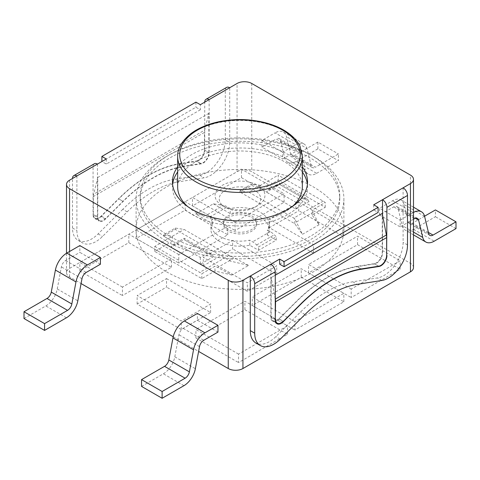 <?xml version="1.0" encoding="UTF-8"?>
<svg xmlns="http://www.w3.org/2000/svg" width="480" height="480" viewBox="0 0 480 480"><rect width="100%" height="100%" fill="white"/><g stroke="black" fill="none" stroke-linecap="round" stroke-linejoin="round"><path stroke-width="0.36" stroke-dasharray="2.4 1.8" d="M379.59 215.034L400.164 226.908L400.164 220.122L379.59 208.242L379.59 215.034L393.756 206.85A6.234 3.6 -60 0 1 396.876 206.544A6.234 3.6 -60 0 1 398.04 208.266L402.18 225.552A16.626 9.6 120 0 0 405.288 230.154A16.626 9.6 120 0 0 413.604 229.332L435.426 216.726L435.426 209.94M413.49 219.21L400.164 226.908M424.554 216.216L412.446 223.212A6.234 3.6 -60 0 1 409.326 223.518A6.234 3.6 -60 0 1 408.162 221.796L404.028 204.51A16.626 9.6 120 0 0 400.914 199.908A16.626 9.6 120 0 0 392.604 200.73L379.59 208.242M217.962 332.1L197.388 320.226L197.388 313.44M141.552 386.4L163.38 373.794A16.626 9.6 120 0 0 174.804 356.826L178.938 334.77A6.234 3.6 -60 0 1 183.222 328.404L197.388 320.226M456 228.606L435.426 216.726M400.164 220.122L413.172 212.61A16.626 9.6 -60 0 1 413.49 212.43M282.612 152.256L262.038 140.376L275.052 132.864L295.626 144.744L282.612 152.256L282.612 159.042L296.778 150.864L276.21 138.984A6.234 3.6 -60 0 1 279.324 138.678A6.234 3.6 -60 0 1 280.494 140.4L284.628 157.686A16.626 9.6 120 0 0 287.736 162.288A16.626 9.6 120 0 0 296.052 161.466L317.88 148.86L338.448 160.74L338.448 153.954L315.468 167.22L294.894 155.346A6.234 3.6 -60 0 1 291.78 155.652A6.234 3.6 -60 0 1 290.61 153.93L286.476 136.644A16.626 9.6 120 0 0 283.362 132.042A16.626 9.6 120 0 0 275.052 132.864M280.494 140.4L301.062 152.28A6.234 3.6 120 0 0 299.898 150.552A6.234 3.6 120 0 0 296.778 150.864M301.062 152.28L305.196 169.566L284.628 157.686M296.052 161.466L316.62 173.34A16.626 9.6 -60 0 1 308.31 174.162A16.626 9.6 -60 0 1 305.196 169.566M316.62 173.34L338.448 160.74M290.61 153.93L311.184 165.804A6.234 3.6 120 0 0 312.348 167.526A6.234 3.6 120 0 0 315.468 167.22M311.184 165.804L307.044 148.518L286.476 136.644M295.626 144.744A16.626 9.6 -60 0 1 303.936 143.916A16.626 9.6 -60 0 1 307.044 148.518M100.41 264.234L79.836 252.36L79.836 245.574M24 318.528L45.828 305.928A16.626 9.6 120 0 0 57.252 288.96L61.386 266.898A6.234 3.6 -60 0 1 65.67 260.538L79.836 252.36M317.88 148.86L317.88 142.074L338.448 153.954M317.88 142.074L294.894 155.346M262.038 140.376L262.038 147.162L282.612 159.042M262.038 147.162L276.21 138.984M403.104 187.83L403.104 242.394A27.012 15.594 -60 0 1 377.466 277.926L352.83 281.796A108.06 62.388 120 0 0 300.558 311.97L275.922 336.552A27.012 15.594 -60 0 1 255.882 342.99M270.858 264.18L270.858 317.37A8.394 4.848 120 0 0 272.598 321.21A8.394 4.848 120 0 0 278.826 319.212L296.538 301.536A124.68 71.988 -60 0 1 356.85 266.718L374.562 263.934A8.394 4.848 120 0 0 382.53 252.894L382.53 214.974M382.236 213.45L382.236 252.72A8.31 4.8 -60 0 1 374.346 263.652L357.048 266.37A125.514 72.468 120 0 0 296.34 301.422L279.036 318.678A8.31 4.8 -60 0 1 272.874 320.658A8.31 4.8 -60 0 1 271.152 316.854L271.152 277.584L275.268 275.208M279.672 264.18L373.716 209.886L378.12 212.43M76.896 175.95L76.896 230.52A27.012 15.594 120 0 0 82.494 242.886A27.012 15.594 120 0 0 102.534 236.448L127.17 211.866A108.06 62.388 -60 0 1 179.442 181.692L204.078 177.822A27.012 15.594 120 0 0 229.716 142.29L229.716 87.726M209.142 99.6L209.142 152.79A8.394 4.848 -60 0 1 201.174 163.83L183.462 166.614A124.68 71.988 120 0 0 123.15 201.432L105.438 219.108A8.394 4.848 -60 0 1 99.21 221.106A8.394 4.848 -60 0 1 97.47 217.266L97.47 164.076M200.328 109.782L106.284 164.076L101.88 161.532L195.918 107.238L200.328 109.782L200.328 104.694M208.848 113.346L97.764 177.48L97.764 216.75A8.31 4.8 120 0 0 99.486 220.554A8.31 4.8 120 0 0 105.654 218.574L122.952 201.318A125.514 72.468 -60 0 1 183.66 166.266L200.964 163.548A8.31 4.8 120 0 0 208.848 152.616L208.848 113.346L204.702 130.098A12.468 7.2 -120 0 0 204.438 132.414L93.354 196.548L93.354 214.206A8.31 4.8 120 0 0 95.076 218.01A8.31 4.8 120 0 0 101.244 216.03L118.542 198.768A125.514 72.468 -60 0 1 179.25 163.722L196.554 161.004A8.31 4.8 120 0 0 204.438 150.072L204.438 132.414M302.34 171.984A67.536 38.994 0 0 0 192.246 159.408A67.536 38.994 0 0 0 177.66 171.984M172.608 184.434A67.536 38.994 0 0 0 172.464 186.978A67.536 38.994 0 0 0 240 225.972A67.536 38.994 0 0 0 307.536 186.978A67.536 38.994 0 0 0 307.392 184.434M177.66 186.978A62.34 35.994 180 0 1 216.144 153.726A62.34 35.994 180 0 1 284.082 161.532A62.34 35.994 180 0 1 302.34 186.978M292.344 206.526A62.34 35.994 180 0 1 187.656 206.526M373.716 204.798L373.716 209.886M195.918 102.144L195.918 107.238M106.284 158.988L106.284 164.076M177.66 166.896A67.536 38.994 180 0 1 192.246 154.32A67.536 38.994 180 0 1 302.34 166.896M127.17 211.866L122.766 209.322A108.06 62.388 -60 0 1 175.032 179.142L179.442 181.692M226.596 87.414A6.234 3.6 -120 0 0 225.306 90.27L225.306 139.746A27.012 15.594 -60 0 1 199.668 175.272L175.032 179.142M183.462 166.614L179.052 164.07A124.68 71.988 120 0 0 118.746 198.888L123.15 201.432M105.438 219.108L101.028 216.558L118.746 198.888M101.028 216.558A8.394 4.848 -60 0 1 94.8 218.562A8.394 4.848 -60 0 1 93.06 214.716L97.47 217.266M94.35 163.764A6.234 3.6 -120 0 0 93.06 166.62L93.06 214.716M209.142 152.79L204.732 150.246A8.394 4.848 -60 0 1 196.77 161.286L201.174 163.83M179.052 164.07L196.77 161.286M122.766 209.322L98.124 233.904A27.012 15.594 -60 0 1 78.084 240.342A27.012 15.594 -60 0 1 72.492 227.976L72.492 178.5L93.06 166.62M204.732 150.246L204.732 102.144L225.306 90.27M413.49 267.576A10.392 6 0 0 0 410.448 263.334L251.754 171.714A10.392 6 0 0 0 237.06 171.714L69.552 268.422A10.392 6 0 0 0 66.51 272.664A10.392 6 0 0 0 69.552 276.906L81.06 283.554M275.268 298.962L271.152 277.584M93.354 196.548A12.468 7.2 60 0 1 93.618 194.232L204.702 130.098M97.764 177.48L93.618 194.232M294.858 321.588L252.246 296.982L301.224 268.704L343.836 293.31L294.858 321.588L294.858 330.072L343.836 301.794L301.224 277.188L252.246 305.466L294.858 330.072M252.246 305.466L252.246 296.982M301.224 277.188L301.224 268.704M343.836 301.794L343.836 293.31M235.104 222.048L192.492 197.442L241.47 169.164L284.082 193.77L235.104 222.048L235.104 230.532L284.082 202.254L241.47 177.648L192.492 205.926L235.104 230.532M192.492 205.926L192.492 197.442M241.47 177.648L241.47 169.164M284.082 202.254L284.082 193.77M178.776 254.568L136.164 229.962L185.142 201.684L227.754 226.29L178.776 254.568L178.776 263.052L227.754 234.774L185.142 210.168L136.164 238.446L178.776 263.052M136.164 238.446L136.164 229.962M185.142 210.168L185.142 201.684M227.754 234.774L227.754 226.29M122.448 287.088L79.836 262.482L128.814 234.204L171.426 258.81L122.448 287.088L122.448 295.572L171.426 267.294L128.814 242.688L79.836 270.966L122.448 295.572M79.836 270.966L79.836 262.482M128.814 242.688L128.814 234.204M171.426 267.294L171.426 258.81M351.186 289.068L308.574 264.462L357.552 236.184L400.164 260.79L351.186 289.068L351.186 297.552L400.164 269.274L357.552 244.668L308.574 272.946L351.186 297.552M308.574 272.946L308.574 264.462M357.552 244.668L357.552 236.184M400.164 269.274L400.164 260.79M238.53 354.108L195.918 329.502L244.896 301.224L287.508 325.83L238.53 354.108L238.53 362.592L287.508 334.314L244.896 309.708L195.918 337.986L238.53 362.592M195.918 337.986L195.918 329.502M244.896 309.708L244.896 301.224M287.508 334.314L287.508 325.83M232.656 240.426L276.732 265.878L247.344 282.846L203.268 257.394L232.656 240.426L232.656 248.91L203.268 265.878L247.344 291.33L276.732 274.362L232.656 248.91M276.732 274.362L276.732 265.878M247.344 291.33L247.344 282.846M203.268 265.878L203.268 257.394M166.53 278.604L210.612 304.056L181.224 321.018L137.142 295.572L166.53 278.604L166.53 287.088L137.142 304.056L181.224 329.502L210.612 312.534L166.53 287.088M210.612 312.534L210.612 304.056M181.224 329.502L181.224 321.018M137.142 304.056L137.142 295.572M298.776 202.254L342.858 227.7L313.47 244.668L269.388 219.222L298.776 202.254L298.776 210.738L269.388 227.7L313.47 253.152L342.858 236.184L298.776 210.738M342.858 236.184L342.858 227.7M313.47 253.152L313.47 244.668M269.388 227.7L269.388 219.222M173.208 336.75L198.612 351.42M166.53 241.278A103.902 59.988 0 0 0 279.762 254.28A103.902 59.988 0 0 0 343.902 198.858A103.902 59.988 0 0 0 240 138.87A103.902 59.988 0 0 0 136.098 198.858A103.902 59.988 0 0 0 166.53 241.278M169.47 239.58A99.744 57.588 0 0 0 278.172 252.06A99.744 57.588 0 0 0 339.744 198.858A99.744 57.588 0 0 0 240 141.27A99.744 57.588 0 0 0 140.256 198.858A99.744 57.588 0 0 0 169.47 239.58M169.47 236.184A99.744 57.588 180 0 1 140.256 195.462A99.744 57.588 180 0 1 240 137.88A99.744 57.588 180 0 1 339.744 195.462A99.744 57.588 180 0 1 278.172 248.67A99.744 57.588 180 0 1 169.47 236.184M225.306 207.342L225.306 207.342A20.778 12 180 0 1 225.306 190.374A20.778 12 180 0 1 254.694 190.374A20.778 12 180 0 1 254.694 207.342A20.778 12 180 0 1 225.306 207.342L222.366 205.644A24.936 14.394 0 0 0 257.634 205.644A24.936 14.394 0 0 0 257.634 185.286A24.936 14.394 0 0 0 222.366 185.286A24.936 14.394 0 0 0 222.366 205.644L222.366 205.644M166.53 271.818A103.902 59.988 0 0 0 279.762 284.82A103.902 59.988 0 0 0 343.902 229.398A103.902 59.988 0 0 0 240 169.41A103.902 59.988 0 0 0 136.098 229.398A103.902 59.988 0 0 0 166.53 271.818M231.906 275.058L214.962 271.002L201.798 278.604L154.776 251.454L172.41 241.278L163.59 236.184L175.344 229.398L230.112 261.018L248.574 265.434L231.906 275.058L217.716 267.444L234.384 257.82L230.112 256.032A16.626 9.6 -120 0 0 229.11 255.402L184.164 229.452L175.344 228.066L163.59 234.852L172.41 236.238L184.164 229.452M319.08 224.724L302.412 234.348L294.768 223.692L240 192.072L251.754 185.286L260.574 190.374L278.202 180.192L325.224 207.342L312.06 214.944L319.08 224.724L312.06 210.12L325.224 202.518A16.626 9.6 -120 0 0 323.154 201.108L278.202 175.158L278.202 180.192M213.324 203.82L230.232 213.576A29.094 16.794 180 0 1 269.094 229.398A29.094 16.794 180 0 1 267.402 235.038L276.222 240.132L258.588 250.308L249.768 245.22A29.094 16.794 180 0 1 210.906 229.398A29.094 16.794 180 0 1 212.598 223.758L195.69 213.996L213.324 203.82L223.356 205.392L205.728 215.574A16.626 9.6 60 0 1 209.748 217.074L212.598 218.724A29.094 16.794 0 0 0 210.906 224.364A29.094 16.794 0 0 0 249.768 240.186L252.624 241.83A16.626 9.6 60 0 1 256.644 244.968L258.588 246.912L276.222 236.73L274.272 234.792A16.626 9.6 -120 0 0 270.252 231.648L267.402 230.004A29.094 16.794 0 0 0 269.094 224.364A29.094 16.794 0 0 0 230.232 208.542L227.376 206.898A16.626 9.6 -120 0 0 223.356 205.392M212.598 223.758L212.598 218.724M195.69 213.996L205.728 215.574M249.768 245.22L249.768 240.186M258.588 250.308L258.588 246.912M251.754 215.88A16.626 9.6 180 0 1 256.626 222.666A16.626 9.6 180 0 1 240 232.266A16.626 9.6 180 0 1 223.374 222.666A16.626 9.6 180 0 1 233.64 213.798A16.626 9.6 180 0 1 251.754 215.88M251.754 217.578A16.626 9.6 180 0 1 256.626 224.364A16.626 9.6 180 0 1 240 233.958A16.626 9.6 180 0 1 223.374 224.364A16.626 9.6 180 0 1 233.64 215.496A16.626 9.6 180 0 1 251.754 217.578M230.232 213.576L230.232 208.542M267.402 235.038L267.402 230.004M276.222 240.132L276.222 236.73M325.224 207.342L325.224 202.518M312.06 214.944L312.06 210.12M260.574 190.374L260.574 185.34L278.202 175.158M175.344 229.398L175.344 228.066M230.112 261.018L230.112 256.032M163.59 236.184L163.59 234.852M260.574 185.34L251.754 183.954L240 190.74L248.814 192.126L260.574 185.34M176.814 243.876L184.164 239.634L184.164 238.23L184.164 239.634L207.672 253.206L200.328 257.448L176.814 243.876L172.662 244.866L170.94 247.266L184.164 239.634L213.552 256.602L200.328 264.234L170.94 247.266M200.328 257.448L200.328 264.234M207.672 253.206L211.83 254.202L213.552 256.602M272.328 188.73L279.672 184.488L279.672 183.084L279.672 184.488L303.186 198.066L295.836 202.308L272.328 188.73L268.17 189.726L266.448 192.126L279.672 184.488L309.06 201.456L295.836 209.094L266.448 192.126M295.836 202.308L295.836 209.094M303.186 198.066L307.338 199.056L309.06 201.456M248.574 265.434L234.384 257.82M248.814 192.126L293.766 218.076A16.626 9.6 60 0 1 294.768 218.706L302.412 234.348M154.776 251.454L154.776 246.42L172.41 236.238L172.41 241.278M154.776 246.42L199.722 272.37A16.626 9.6 60 0 1 201.798 273.78L214.962 266.178L217.716 267.444M294.768 223.692L294.768 218.706M240 192.072L240 190.74M251.754 185.286L251.754 183.954M214.962 271.002L214.962 266.178M201.798 278.604L201.798 273.78M414.33 218.73L393.756 206.85M183.222 328.404L203.79 340.284M413.604 229.332L434.172 241.206M413.49 232.086L402.18 225.552M174.804 356.826L195.372 368.706M183.948 385.674L163.38 373.794M392.604 200.73L413.172 212.61M424.596 216.384L404.028 204.51M408.162 221.796L428.736 233.67M199.506 346.644L178.938 334.77M398.04 208.266L415.368 218.274M428.442 232.446L412.446 223.212M65.67 260.538L86.244 272.412M66.396 317.802L45.828 305.928M57.252 288.96L77.82 300.84M81.96 278.778L61.386 266.898M237.06 171.714L237.06 83.484M302.34 156.438A62.34 35.994 0 0 0 284.082 130.992A62.34 35.994 0 0 0 216.144 123.186A62.34 35.994 0 0 0 177.66 156.438M410.448 263.334L410.448 175.104M69.552 180.192L69.552 268.422M251.754 83.484L251.754 171.714M199.668 175.272L204.078 177.822M352.83 281.796L357.234 284.34M304.968 314.514L300.558 311.97M280.332 339.096L275.922 336.552M360.828 269.016L356.85 266.718M374.562 263.934L378.54 266.232M270.858 317.37L275.268 319.914M283.02 321.63L278.826 319.212M381.876 280.47L377.466 277.926M407.508 244.944L403.104 242.394M72.492 227.976L76.896 230.52M98.124 233.904L102.534 236.448M225.306 139.746L229.716 142.29M179.25 163.722L183.66 166.266M122.952 201.318L118.542 198.768M200.964 163.548L196.554 161.004M357.048 266.37L361.458 268.914M279.036 318.678L283.446 321.222M378.756 266.196L374.346 263.652M275.268 319.23L271.152 316.854M101.244 216.03L105.654 218.574M97.764 216.75L93.354 214.206M204.438 150.072L208.848 152.616M69.552 276.906L69.552 251.508M270.252 231.648L252.624 241.83M209.748 217.074L227.376 206.898M256.644 244.968L274.272 234.792M323.154 201.108L293.766 218.076M296.532 221.94L313.2 212.316M229.11 255.402L199.722 272.37M413.49 234.888L405.288 230.154M413.49 207.168L400.914 199.908M417.444 218.418L396.876 206.544M429.9 235.398L409.326 223.518M283.362 132.042L303.936 143.916M287.736 162.288L308.31 174.162M291.78 155.652L312.348 167.526M279.324 138.678L299.898 150.552M277.002 323.754L272.598 321.21M94.8 218.562L99.21 221.106M172.464 181.89L172.464 186.978M307.536 181.89L307.536 186.978M78.084 240.342L82.494 242.886M272.874 320.658L275.736 322.314M99.486 220.554L95.076 218.01M66.51 272.664L66.51 253.272M140.256 195.462L140.256 198.858M339.744 195.462L339.744 198.858M254.694 207.342L257.634 205.644M136.098 198.858L136.098 229.398M343.902 198.858L343.902 229.398M210.906 229.398L210.906 224.364M256.626 224.364L256.626 222.666M223.374 224.364L223.374 222.666M269.094 229.398L269.094 224.364M172.662 244.866L184.164 238.23L211.83 254.202M268.17 189.726L279.672 183.084L307.338 199.056"/><path stroke-width="0.72" d="M415.368 218.274L418.614 220.146A6.234 3.6 120 0 0 417.444 218.418A6.234 3.6 120 0 0 414.33 218.73L413.49 219.21M418.614 220.146L422.748 237.432A16.626 9.6 -60 0 0 425.862 242.028A16.626 9.6 -60 0 0 434.172 241.206L456 228.606L456 221.82L435.426 209.94L424.554 216.216M217.962 325.314L197.388 313.44L184.374 320.952A16.626 9.6 120 0 0 172.956 337.92L193.524 349.794A16.626 9.6 -60 0 1 204.948 332.826L217.962 325.314L217.962 332.1L203.79 340.284A6.234 3.6 120 0 0 199.506 346.644L195.372 368.706A16.626 9.6 -60 0 1 183.948 385.674L162.12 398.274L141.552 386.4L141.552 379.608L164.532 366.342L185.106 378.216A6.234 3.6 120 0 0 189.39 371.856L168.816 359.976A6.234 3.6 -60 0 1 164.532 366.342M193.524 349.794L189.39 371.856M185.106 378.216L162.12 391.488L162.12 398.274M172.956 337.92L168.816 359.976M413.49 212.43A16.626 9.6 -60 0 1 421.488 211.788A16.626 9.6 -60 0 1 424.596 216.384L428.736 233.67A6.234 3.6 120 0 0 429.9 235.398A6.234 3.6 120 0 0 433.02 235.086L428.442 232.446M456 221.82L433.02 235.086M162.12 391.488L141.552 379.608M86.244 272.412L100.41 264.234L100.41 257.448L87.396 264.96L66.828 253.086A16.626 9.6 120 0 0 55.404 270.048L51.264 292.11A6.234 3.6 -60 0 1 46.98 298.476L24 311.742L44.574 323.622L44.574 330.408L66.396 317.802A16.626 9.6 -60 0 0 77.82 300.84L81.96 278.778A6.234 3.6 120 0 1 86.244 272.412M55.404 270.048L75.972 281.928A16.626 9.6 -60 0 1 87.396 264.96M75.972 281.928L71.838 303.99L51.264 292.11M46.98 298.476L67.554 310.35A6.234 3.6 120 0 0 71.838 303.99M67.554 310.35L44.574 323.622M24 311.742L24 318.528L44.574 330.408M66.828 253.086L79.836 245.574L100.41 257.448M275.268 275.208L382.236 213.45L386.382 234.99L275.298 299.124A12.468 7.2 60 0 1 275.562 301.74L275.268 319.23M382.53 214.974L382.53 199.704A6.234 3.6 60 0 1 386.94 207.342L386.646 255.27A8.31 4.8 -60 0 1 378.756 266.196L361.458 268.914A125.514 72.468 120 0 0 300.75 303.966L300.948 304.08A124.68 71.988 -60 0 1 361.254 269.262L360.828 269.016M260.286 345.534L255.882 342.99A27.012 15.594 -60 0 1 250.284 330.624L250.284 276.054A6.234 3.6 60 0 1 254.694 283.692L254.694 333.168A27.012 15.594 120 0 0 260.286 345.534A27.012 15.594 120 0 0 280.332 339.096L304.968 314.514A108.06 62.388 120 0 1 357.234 284.34L381.876 280.47A27.012 15.594 120 0 0 407.508 244.944L407.508 195.462A6.234 3.6 -120 0 0 403.104 187.83L410.448 183.588L410.448 271.818A10.392 6 0 0 0 413.49 267.576L413.49 179.346A10.392 6 180 0 1 410.448 183.588M177.66 171.984A67.536 38.994 0 0 0 172.608 184.434M307.392 184.434A67.536 38.994 0 0 0 302.34 171.984M187.656 206.526A62.34 35.994 180 0 1 177.66 186.978L177.66 156.438A62.34 35.994 0 0 0 240 192.432A62.34 35.994 0 0 0 302.34 156.438L302.34 186.978A62.34 35.994 180 0 1 292.344 206.526M284.082 261.636L378.12 207.342L378.12 212.43L284.082 266.724L279.672 264.18L279.672 259.092L284.082 261.636L284.082 266.724M378.12 207.342L373.716 204.798L403.104 187.83M204.732 102.144A6.234 3.6 60 0 1 206.028 99.294A6.234 3.6 60 0 1 209.142 99.6L200.328 104.694L195.918 102.144L101.88 156.438L106.284 158.988L97.47 164.076A6.234 3.6 -120 0 0 94.35 163.764L73.782 175.644A6.234 3.6 60 0 1 76.896 175.95L97.47 164.076M101.88 156.438L101.88 161.532M300.948 304.08L283.23 321.756A8.394 4.848 120 0 1 277.002 323.754A8.394 4.848 120 0 1 275.268 319.914L275.268 271.818A6.234 3.6 -120 0 0 270.858 264.18L279.672 259.092M69.552 251.508L69.552 188.676A10.392 6 180 0 1 66.51 184.434A10.392 6 180 0 1 69.552 180.192L76.896 175.95M69.552 188.676L228.246 280.296L228.246 368.526A10.392 6 0 0 0 242.94 368.526L410.448 271.818M242.94 368.526L242.94 280.296A10.392 6 180 0 1 228.246 280.296M242.94 280.296L270.858 264.18M209.142 99.6L237.06 83.484A10.392 6 180 0 1 251.754 83.484L410.448 175.104A10.392 6 180 0 1 413.49 179.346M302.34 166.896A67.536 38.994 180 0 1 307.536 181.89A67.536 38.994 180 0 1 240 220.884A67.536 38.994 180 0 1 172.464 181.89A67.536 38.994 180 0 1 177.66 166.896M378.54 266.232L378.972 266.478L361.254 269.262M378.972 266.478A8.394 4.848 120 0 0 386.94 255.438M72.492 178.5A6.234 3.6 60 0 1 73.782 175.644M229.716 87.726A6.234 3.6 -120 0 0 226.596 87.414L206.028 99.294M275.736 322.314L277.278 323.208A8.31 4.8 -60 0 0 283.446 321.222L300.75 303.966M386.646 255.264L386.646 237.606A12.468 7.2 -120 0 0 386.382 234.99M277.278 323.208A8.31 4.8 -60 0 1 275.562 319.398M81.06 283.554L173.208 336.75M198.612 351.42L228.246 368.526M422.748 237.432L413.49 232.086M204.948 332.826L184.374 320.952M282.612 130.14A60.264 34.794 180 0 1 255.6 188.352A60.264 34.794 180 0 1 181.788 145.74A60.264 34.794 180 0 1 282.612 130.14M254.694 333.168L250.284 330.624M254.694 283.692L275.268 271.818M386.94 207.342L407.508 195.462M275.562 301.74L386.646 237.606M425.862 242.028L413.49 234.888M421.488 211.788L413.49 207.168M177.66 156.438C177.414 148.656 181.734 141.12 190.62 133.842C197.832 128.322 207.234 124.284 218.826 121.74C234.888 118.5 250.662 118.902 266.142 122.94C272.748 124.74 278.586 127.11 283.65 130.038C292.02 135.072 297.528 140.634 300.174 146.73L302.34 156.438M66.51 253.272L66.51 184.434"/></g></svg>
